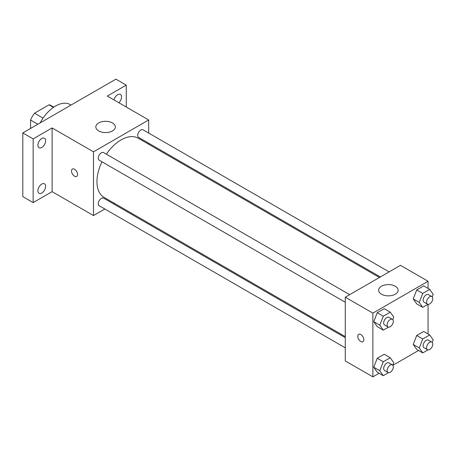 <?xml version="1.0" encoding="UTF-8"?>
<svg xmlns="http://www.w3.org/2000/svg" width="456" height="456" viewBox="0 0 456 456"><rect width="100%" height="100%" fill="white"/><g stroke="black" fill="none" stroke-linecap="round" stroke-linejoin="round"><path stroke-width="0.68" d="M43.041 118.138L34.508 113.213L49.031 104.829A18.884 10.904 120 0 1 51.214 105.61L53.831 107.12M30.558 128.438L30.558 120.053A18.884 10.904 120 0 1 34.508 113.213M37.819 124.243L30.558 120.053M53.449 107.382L49.031 104.829M71.033 105.068L70.201 104.584A29.264 16.895 120 0 0 40.139 122.903M104.84 209.008L93.503 215.557L52.115 191.662L33.145 202.612L22.8 196.639L22.8 132.918L115.921 79.15L126.272 85.124L126.272 107.029M114.547 203.404L113.624 203.94M41.77 193.03A5.483 3.163 -60 0 1 39.028 193.304A5.483 3.163 -60 0 1 38.19 188.909A5.483 3.163 -60 0 1 41.77 184.076A5.483 3.163 -60 0 1 44.511 183.808A5.483 3.163 -60 0 1 45.349 188.197A5.483 3.163 -60 0 1 41.77 193.03M41.77 147.47A5.483 3.163 -60 0 1 39.028 147.738A5.483 3.163 -60 0 1 38.19 143.349A5.483 3.163 -60 0 1 41.77 138.516A5.483 3.163 -60 0 1 44.511 138.242A5.483 3.163 -60 0 1 45.349 142.637A5.483 3.163 -60 0 1 41.77 147.47M52.115 191.662L52.115 127.936L33.145 138.892L22.8 132.918M33.145 202.612L33.145 138.892M93.503 215.557L93.503 151.831L52.115 127.936M93.503 151.831L148.69 119.974L107.302 96.079L126.272 85.124M98.678 130.923A9.753 5.632 180 0 1 95.823 126.945A9.753 5.632 180 0 1 105.575 121.313A9.753 5.632 180 0 1 115.334 126.945A9.753 5.632 180 0 1 109.309 132.149A9.753 5.632 180 0 1 98.678 130.923M113.96 99.927A5.483 3.163 -60 0 1 117.648 94.706A5.483 3.163 -60 0 1 120.39 94.438A5.483 3.163 -60 0 1 118.851 102.748M101.973 161.789A34.143 19.711 120 0 0 96.951 181.705A34.143 19.711 120 0 0 104.025 197.334L345.283 336.619M379.426 277.482L138.168 138.196A34.143 19.711 120 0 0 106.362 154.185M148.69 119.974L148.69 133.066M148.69 143.201L148.69 144.267M389.128 271.884L143.019 129.795A4.389 2.536 120 0 0 139.639 130.969A4.389 2.536 120 0 0 137.723 135.386A4.389 2.536 120 0 0 138.63 137.393L380.35 276.952M345.283 337.691L103.563 198.132A4.389 2.536 120 0 0 100.183 199.306A4.389 2.536 120 0 0 98.262 203.729A4.389 2.536 120 0 0 99.174 205.736L345.283 347.825M345.283 302.265L99.174 160.176A4.389 2.536 -60 0 1 99.174 155.108A4.389 2.536 -60 0 1 103.563 152.572L349.672 294.661M77.554 174.483A4.269 2.462 60 0 1 76.671 176.438A4.269 2.462 60 0 1 72.401 173.975A4.269 2.462 60 0 1 72.401 169.045A4.269 2.462 60 0 1 75.69 170.191A4.269 2.462 60 0 1 77.554 174.483M76.671 176.438A4.269 2.462 60 0 1 72.401 173.975A4.269 2.462 60 0 1 72.401 169.045M379.078 373.264L372.877 376.85L345.283 360.918L345.283 297.198L400.465 265.335L428.059 281.266L428.059 288.431M418.54 350.482L392.872 365.302M416.71 303.867L413.227 298.908L416.71 289.93L423.681 285.906L416.71 289.93L413.227 298.908L416.71 303.867L422.746 307.35L419.263 302.396L422.746 293.413L429.717 289.389L433.2 294.348L432.231 296.845M377.255 372.21L373.766 367.251L377.255 358.268L384.226 354.244L377.255 358.268L373.766 367.251L377.255 372.21L383.291 375.693L379.802 370.734L383.291 361.756L390.256 357.732L393.745 362.691L392.776 365.188M428.059 304.357L428.059 333.991M372.877 376.85L372.877 313.124L428.059 281.266M416.71 349.427L413.227 344.474L416.71 335.491L423.681 331.466L416.71 335.491L413.227 344.474L416.71 349.427L422.746 352.915L419.263 347.957L422.746 338.973L429.717 334.949L433.2 339.908L432.231 342.41M377.255 326.65L373.766 321.691L377.255 312.708L384.226 308.683L377.255 312.708L373.766 321.691L377.255 326.65L383.291 330.133L379.802 325.174L383.291 316.196L390.256 312.172L393.745 317.125L392.776 319.627M372.877 313.124L345.283 297.198M381.495 294.211A9.753 5.632 180 0 1 378.64 290.227A9.753 5.632 180 0 1 388.392 284.595A9.753 5.632 180 0 1 398.151 290.227A9.753 5.632 180 0 1 392.126 295.431A9.753 5.632 180 0 1 381.495 294.211M363.82 339.76A4.269 2.462 60 0 1 362.936 341.715A4.269 2.462 60 0 1 358.667 339.247A4.269 2.462 60 0 1 358.667 334.322A4.269 2.462 60 0 1 361.956 335.462A4.269 2.462 60 0 1 363.82 339.76M362.936 341.715A4.269 2.462 60 0 1 358.672 339.247A4.269 2.462 60 0 1 358.672 334.322M388.506 327.117L383.291 330.133M392.416 319.342L388.968 317.347A4.389 2.536 120 0 0 385.588 318.527A4.389 2.536 120 0 0 383.667 322.945A4.389 2.536 120 0 0 384.579 324.951L388.027 326.946A4.389 2.536 120 0 0 392.416 324.41A4.389 2.536 120 0 0 392.416 319.342A4.389 2.536 120 0 0 389.036 320.517A4.389 2.536 120 0 0 387.121 324.934A4.389 2.536 120 0 0 388.027 326.946M379.802 325.174L373.766 321.691M383.291 316.196L377.255 312.708M390.256 312.172L384.226 308.683M427.962 304.34L422.746 307.35M431.872 296.56L428.423 294.57A4.389 2.536 120 0 0 425.043 295.744A4.389 2.536 120 0 0 423.128 300.162A4.389 2.536 120 0 0 424.034 302.174L427.483 304.163A4.389 2.536 120 0 0 431.872 301.627A4.389 2.536 120 0 0 431.872 296.56A4.389 2.536 120 0 0 428.492 297.734A4.389 2.536 120 0 0 426.577 302.157A4.389 2.536 120 0 0 427.483 304.163M419.263 302.396L413.227 298.908M422.746 293.413L416.71 289.93M429.717 289.389L423.681 285.906M388.506 372.683L383.291 375.693M392.416 364.903L388.968 362.908A4.389 2.536 120 0 0 385.588 364.087A4.389 2.536 120 0 0 383.667 368.505A4.389 2.536 120 0 0 384.579 370.511L388.027 372.506A4.389 2.536 120 0 0 392.416 369.97A4.389 2.536 120 0 0 392.416 364.903A4.389 2.536 120 0 0 389.036 366.077A4.389 2.536 120 0 0 387.121 370.494A4.389 2.536 120 0 0 388.027 372.506M379.802 370.734L373.766 367.251M383.291 361.756L377.255 358.268M390.256 357.732L384.226 354.244M427.962 349.9L422.746 352.915M431.872 342.12L428.423 340.13A4.389 2.536 120 0 0 425.043 341.305A4.389 2.536 120 0 0 423.128 345.722A4.389 2.536 120 0 0 424.034 347.734L427.483 349.723A4.389 2.536 120 0 0 431.872 347.193A4.389 2.536 120 0 0 431.872 342.12A4.389 2.536 120 0 0 428.492 343.3A4.389 2.536 120 0 0 426.577 347.717A4.389 2.536 120 0 0 427.483 349.723M419.263 347.957L413.227 344.474M422.746 338.973L416.71 335.491M429.717 334.949L423.681 331.466"/></g></svg>
